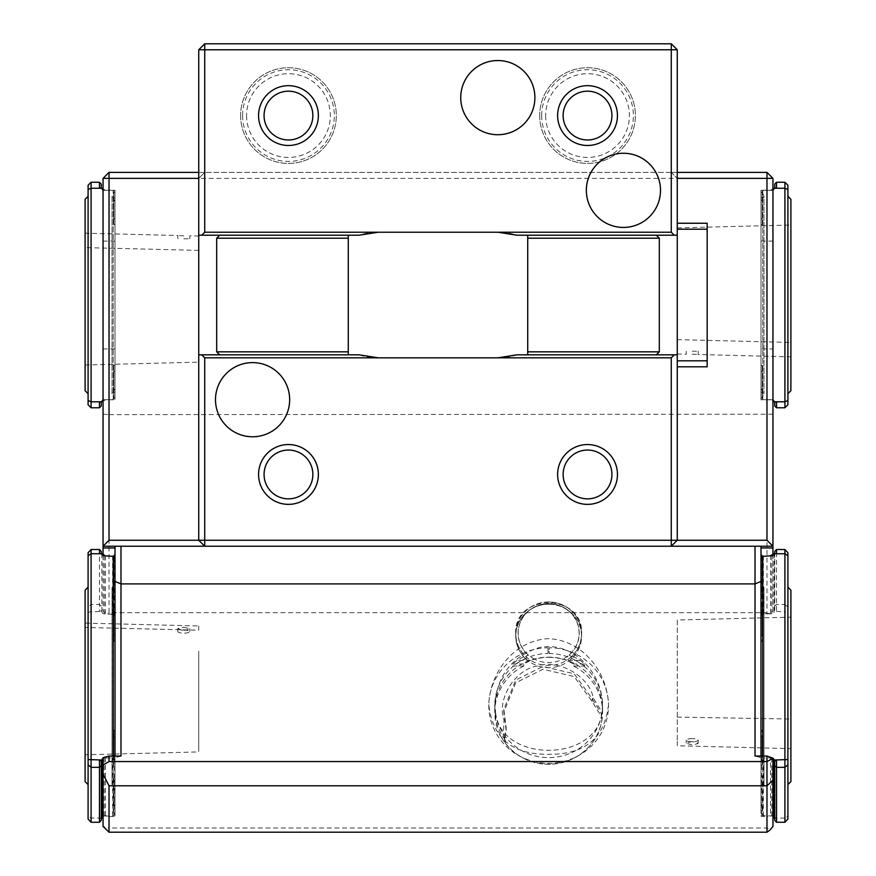 <?xml version="1.0" encoding="UTF-8"?>
<svg xmlns="http://www.w3.org/2000/svg" width="876" height="876" viewBox="0 0 876 876"><rect width="100%" height="100%" fill="white"/><g stroke="black" fill="none" stroke-linecap="round" stroke-linejoin="round"><path stroke-width="0.66" stroke-dasharray="4.38 3.29" d="M692.204 351.243L698.183 351.243L692.204 351.243M692.204 354.156L698.183 354.517L692.204 354.156M677.257 314.276L677.257 231.374L677.257 314.276M677.257 339.636L790.897 342.417L790.897 228.822L790.897 342.023M183.796 630.041A5.979 1.544 0 0 1 189.774 631.585A5.979 1.544 0 0 1 183.796 633.14A5.979 1.544 0 0 1 177.817 631.585A5.979 1.544 0 0 1 183.796 630.041M183.796 627.216L189.774 628.716C185.789 630.851 181.803 630.753 177.817 628.42L183.796 627.216M198.743 651.164L198.743 751.203L198.743 651.164M198.743 625.979L198.743 630.173L85.103 627.457L85.103 623.099L198.743 625.979M85.103 753.995L85.103 627.457L85.103 754.773L198.743 751.926L198.743 751.203M183.796 238.787L189.774 238.787L183.796 238.787M183.796 235.874L177.817 235.513L183.796 235.874M198.743 275.765L198.743 358.656L198.743 275.765M198.743 250.383L85.103 247.623L85.103 361.208L85.103 248.007M692.204 738.654A5.979 1.544 180 0 0 686.226 740.209A5.979 1.544 180 0 0 692.204 741.753A5.979 1.544 180 0 0 698.183 740.209A5.979 1.544 180 0 0 692.204 738.654M692.204 741.479L686.226 743.078C690.211 744.939 694.197 745.038 698.183 743.363L692.204 741.479M677.257 620.668L677.257 741.348L677.257 620L790.897 617.153L790.897 744.053L790.897 617.876M677.257 741.348L677.257 745.75L790.897 748.63L790.897 744.053M677.257 717.105L790.897 719.021M760.992 756.054L760.992 614.985A0.898 0.865 -0 0 1 761.89 614.12L770.562 613.233L772.95 611.229L772.95 401.153L770.562 399.774L766.971 399.774L766.971 612.653L109.029 612.653L109.029 414.644L103.05 414.228L103.05 611.229L105.438 613.233L108.843 614.12L109.029 612.653M772.95 414.228L109.029 414.644L109.029 399.774L103.05 399.774L103.05 414.228M115.008 381.75L115.008 371.282L115.008 381.75M113.814 392.207L113.814 371.282L113.814 392.207L113.814 371.282L113.814 392.207L115.008 392.207L113.814 392.207M545.66 115.577A41.873 41.873 0 0 0 608.47 151.833A41.873 41.873 0 0 0 608.47 79.311A41.873 41.873 0 0 0 545.66 115.577M246.594 115.577A41.873 41.873 0 0 0 309.403 151.833A41.873 41.873 0 0 0 309.403 79.311A41.873 41.873 0 0 0 246.594 115.577M539.682 115.577A47.852 47.852 0 0 0 611.459 157.012A47.852 47.852 0 0 0 611.459 74.132A47.852 47.852 0 0 0 539.682 115.577A47.852 47.852 0 0 0 611.459 157.012A47.852 47.852 0 0 0 611.459 74.132A47.852 47.852 0 0 0 539.682 115.577M240.615 115.577A47.852 47.852 0 0 0 312.393 157.012A47.852 47.852 0 0 0 312.393 74.132A47.852 47.852 0 0 0 240.615 115.577A47.852 47.852 0 0 0 312.393 157.012A47.852 47.852 0 0 0 312.393 74.132A47.852 47.852 0 0 0 240.615 115.577M776.541 553.533L774.745 554.19L774.745 610.769L776.541 611.426L776.541 549.515M774.745 554.19L774.745 553.533M774.745 551.431L774.745 610.769M774.745 761.025L774.745 820.352M103.05 400.014A2.387 2.387 0 0 1 104.244 399.686L112.621 399.686L115.008 397.299L113.957 398.35L115.008 397.299L115.008 365.292L115.008 397.299L113.814 398.492L113.814 365.292L113.814 398.492L115.008 397.299L115.008 365.292L115.008 397.299L113.212 399.095L113.212 190.946L113.212 399.095L112.621 399.686L104.244 399.686A2.387 2.387 0 0 0 101.868 401.777L99.459 402.084L99.459 407.767L101.255 405.971L101.255 402.084L99.459 402.084L101.255 402.084M101.255 187.946L101.255 184.059L99.459 182.263L99.459 187.946L101.868 188.252A2.387 2.387 0 0 0 104.244 190.344L112.621 190.344L115.008 192.731L113.814 191.537L113.814 224.738L113.814 191.537L113.814 224.738L113.814 191.537L115.008 192.731L115.008 224.738L115.008 192.731L113.957 191.68L115.008 192.731L115.008 397.299L115.008 192.731L113.814 191.537L115.008 192.731L115.008 224.738L115.008 192.731L112.621 190.344L104.244 190.344A2.387 2.387 0 0 1 103.05 190.026M101.255 761.025L101.255 817.604L99.459 818.261L99.459 822.279M101.255 820.352L101.255 817.604M101.255 553.533L101.255 551.431M776.541 182.263L784.918 182.263L784.918 401.777L774.132 401.777A2.387 2.387 0 0 0 771.756 399.686L763.379 399.686L760.992 397.299L760.992 365.292L760.992 397.299L762.186 398.492L762.186 365.292L762.186 398.492L760.992 397.299L760.992 192.731L760.992 224.738L760.992 192.731L762.186 191.537L762.186 224.738L762.186 191.537L760.992 192.731L762.788 190.946L762.788 399.095L762.788 190.946L763.379 190.344L771.756 190.344A2.387 2.387 0 0 0 774.132 188.252L776.541 187.946L776.541 182.263L774.745 184.059L774.745 187.946L776.541 187.946L774.745 187.946M774.745 402.084L774.745 405.971L776.541 407.767L776.541 402.084L774.132 401.777M198.743 49.779L198.743 178.375L204.732 172.397L204.732 49.779L198.743 49.779L204.732 43.8L204.732 49.779L671.268 49.779L671.268 43.8L677.257 49.779L671.268 49.779L671.268 172.397L677.257 178.375L671.268 172.397L677.257 172.397M707.162 366.792L707.162 223.238L677.257 223.238L677.257 366.792L707.162 366.792M659.31 238.195L656.321 235.206L527.724 235.206L527.724 238.195L659.31 238.195L659.31 351.834L527.724 351.834L527.724 354.824L656.321 354.824L659.31 351.834M348.276 238.195L348.276 351.834L216.69 351.834L216.69 238.195L348.276 238.195L348.276 235.206L219.679 235.206L216.69 238.195M541.686 115.577A45.848 45.848 0 0 0 610.452 155.282A45.848 45.848 0 0 0 610.452 75.873A45.848 45.848 0 0 0 541.686 115.577M242.619 115.577A45.848 45.848 0 0 0 311.385 155.282A45.848 45.848 0 0 0 311.385 75.873A45.848 45.848 0 0 0 242.619 115.577M784.918 549.515L784.918 604.473L776.541 604.473L774.745 606.006M776.541 611.426L784.918 611.798L784.918 818.053L774.132 818.053M774.154 553.533L774.154 611.426M774.745 818.261L776.541 818.261L774.745 817.604M776.541 822.279L776.541 818.261M101.255 554.19L99.459 553.533M99.459 818.261L101.255 818.261M101.846 553.533L101.846 611.426L99.459 611.426L101.255 610.769M101.255 606.006L99.459 604.473L99.459 611.426M99.459 549.515L99.459 604.473L91.082 604.473L91.082 549.515M763.379 555.767L763.379 613.813L771.756 613.813A2.387 2.31 0 0 0 774.132 611.798M772.95 816.333A2.387 2.31 0 0 0 771.756 816.027L762.788 815.447L762.788 614.394L763.379 613.813M772.818 758.211A2.387 2.31 0 0 0 771.756 757.981L763.379 757.981L760.992 756.13L760.992 558.538L760.992 595.789L760.992 567.155L762.186 565.557L762.186 595.789L760.992 595.789M671.268 43.8L204.732 43.8M527.724 351.834L527.724 238.195M671.268 546.23L677.257 540.251L677.257 49.779M677.257 360.813L707.162 360.813M677.257 229.216L707.162 229.216M677.257 223.238L677.257 235.206L516.96 235.206A62.809 62.809 0 0 0 497.809 232.217L378.279 232.217A62.809 62.809 0 0 0 359.04 235.206L198.743 235.206M198.743 354.824L359.04 354.824A62.809 62.809 0 0 0 378.279 357.824M497.809 357.824A62.809 62.809 0 0 0 516.96 354.824L677.257 354.824L677.257 366.792M677.257 235.206L677.257 354.824M216.69 351.834L219.679 354.824L348.276 354.824L348.276 351.834M204.732 546.23L198.743 540.251L198.743 178.375L204.732 172.397L198.743 172.397M671.268 172.397L204.732 172.397M772.95 400.014A2.387 2.387 0 0 0 771.756 399.686L763.379 399.686L760.992 397.299L760.992 365.292L760.992 397.299L762.186 398.492L762.186 365.292L762.186 398.492L760.992 397.299L760.992 192.731L760.992 397.299L762.043 398.35L760.992 397.299L760.992 192.731L762.043 191.68L760.992 192.731L760.992 224.738L760.992 192.731L762.186 191.537L762.186 224.738L762.186 191.537L760.992 192.731L763.379 190.344L771.756 190.344A2.387 2.387 0 0 0 772.95 190.026M115.008 348.933L103.05 348.933L103.05 399.774L114.11 399.774A0.898 0.898 0 0 0 115.008 398.876L115.008 190.256L114.11 190.256A0.898 0.898 0 0 1 115.008 191.154A0.898 0.898 0 0 0 114.11 190.256L103.05 190.256L103.05 188.877L105.438 190.256L103.05 188.877L103.05 178.375L109.029 172.397L766.971 172.397L772.95 178.375L766.971 178.375L766.971 190.256L772.95 190.256L772.95 178.375M115.008 561.374L113.814 560.662L113.814 595.789L113.814 565.557L115.008 567.155L115.008 595.789L115.008 558.538L115.008 756.13L112.621 757.981L104.244 757.981A2.387 2.31 -0 0 0 103.138 758.233M112.621 757.981L112.621 816.027L104.244 816.027A2.387 2.31 -0 0 0 103.05 816.333M91.082 822.279L91.082 611.798L101.846 611.426M101.868 611.798A2.387 2.31 -0 0 0 104.244 613.813L113.212 614.394L113.212 815.447L112.621 816.027M787.907 607.035L784.918 604.473L784.918 611.798L787.907 612.215L787.907 552.723M101.868 401.777L91.082 401.777L91.082 407.767L99.459 407.767M101.868 818.053L91.082 818.053L88.093 816.082L88.093 819.071M774.132 188.252L784.918 188.252L787.907 189.49L787.907 185.263L784.918 182.263M762.788 756.054L762.788 757.401M763.379 757.981L763.379 816.027M656.321 235.206L527.724 235.206M348.276 235.206L219.679 235.206M527.724 354.824L656.321 354.824M219.679 354.824L348.276 354.824M770.562 555.296L772.95 553.96L772.95 555.296L772.95 553.96M770.562 613.233L770.562 555.767M772.95 611.229L772.95 555.45M103.05 816.29L103.05 826.418L109.029 827.973L109.029 816.498L105.438 815.567L103.05 816.29L103.05 759.087M109.029 832.2L109.029 827.973L766.971 827.973L769.96 830.087M772.95 826.418L772.95 816.29L770.562 815.567L766.971 816.498L766.971 827.973M772.95 759.93L772.95 816.29M772.95 757.904L770.562 757.674L770.562 815.567M772.358 758.671L770.562 757.674M766.971 172.397L766.971 178.375L103.05 178.375M770.562 399.774L772.95 399.774L772.95 401.153L770.562 399.774M770.562 190.256L772.95 188.877L770.562 190.256M762.186 197.823L762.186 218.759L762.186 197.823L760.992 197.823L760.992 218.759L760.992 197.823L760.992 218.759L760.992 197.823L762.186 197.823L762.186 218.759L762.186 197.823M762.186 371.282L762.186 392.207L762.186 371.282L762.186 392.207L760.992 392.207L760.992 371.282L760.992 392.207L760.992 371.282L760.992 392.207L762.186 392.207L762.186 371.282L760.992 371.282L762.186 371.282M103.05 553.96L103.05 555.296L103.05 553.96L105.438 555.296M103.05 555.45L103.05 611.229M105.438 555.767L105.438 613.233M215.496 399.686A37.088 37.088 0 0 0 271.122 431.802A37.088 37.088 0 0 0 271.122 367.57A37.088 37.088 0 0 0 215.496 399.686M772.95 348.933L772.95 399.774L760.992 399.774L760.992 398.876A0.898 0.898 0 0 0 761.89 399.774A0.898 0.898 0 0 1 760.992 398.876L760.992 190.256L772.95 190.256L772.95 348.933L760.992 348.933L760.992 399.774L766.971 399.774M760.992 614.985L760.992 546.23L103.05 546.23M105.438 815.567L105.438 757.674L103.302 758.857M105.438 757.674L103.05 757.904M113.212 757.401L113.212 756.054M112.621 555.767L112.621 613.813M113.814 802.58L113.814 781.644L113.814 802.58L115.008 802.58L115.008 781.644L115.008 802.58M113.814 776.005L113.814 811.132L113.814 776.005L115.008 776.005L115.008 810.409L113.814 811.132M113.814 757.685L113.814 736.76L113.814 757.685L115.008 757.685L114.11 757.674A0.898 0.865 180 0 0 115.008 756.809L115.008 756.054M113.814 730.332L113.814 765.46L113.814 730.332L115.008 730.332L115.008 764.748L113.814 765.46M113.814 635.034L113.814 614.098L113.814 635.034L115.008 635.034L115.008 614.098L115.008 635.034M113.814 641.451L113.814 606.334L113.814 641.451L115.008 641.451L115.008 607.046L113.814 606.334M105.438 399.774L103.05 401.153L105.438 399.774M99.459 182.263L91.082 182.263L91.082 188.252L88.093 189.49L88.093 400.54L91.082 401.777L91.082 188.252L101.868 188.252M113.814 218.759L113.814 197.823L113.814 218.759L113.814 197.823L113.814 218.759L115.008 218.759L115.008 197.823L115.008 218.759L115.008 197.823L115.008 218.759L113.814 218.759M760.992 546.23L772.95 546.23M762.186 757.685L762.186 736.76L762.186 757.685L760.992 757.685L761.89 757.674A0.898 0.865 180 0 1 760.992 756.809M760.992 757.652L755.013 756.054M760.992 612.817L762.186 611.229L762.186 641.451L760.992 641.451L760.992 612.817L760.992 813.257L762.788 815.447M760.992 641.451L760.992 607.046L762.186 606.334L762.186 641.451M760.992 804.639L762.186 806.238L762.186 776.005L760.992 776.005L760.992 804.639L760.992 581.949L760.992 789.484M760.992 776.005L760.992 810.409L762.186 811.132L762.186 776.005M762.788 614.394L760.992 615.664M760.992 758.966L762.186 760.565L762.186 730.332L760.992 730.332L760.992 756.13M760.992 730.332L760.992 764.748L762.186 765.46L762.186 730.332M760.992 685.897L760.992 592.307L760.992 685.897M760.992 561.374L762.186 560.662L762.186 595.789M762.186 606.334L762.186 611.229M760.992 607.046L760.992 591.902M760.992 567.155L760.992 582.299M762.186 560.662L762.186 565.557M762.186 811.132L762.186 806.238M760.992 810.409L760.992 813.257M762.186 765.46L762.186 760.565M760.992 764.748L760.992 779.892M760.992 815.633A0.898 0.865 -0 0 0 761.89 816.498L766.971 816.498M760.992 624.566L760.992 635.034L760.992 624.566M760.992 792.112L760.992 802.58L760.992 792.112M760.992 579.671L760.992 590.139L760.992 579.671M766.971 612.653L767.157 614.12M103.05 348.933L103.05 190.256L115.008 190.256L115.008 398.876A0.898 0.898 0 0 1 114.11 399.774L109.029 399.774M113.814 398.492L113.814 365.292L113.814 398.492M115.008 202.925L115.008 388.605L115.008 202.925M115.008 397.299L115.008 192.731L115.008 397.299M766.971 190.256L761.89 190.256A0.898 0.898 0 0 0 760.992 191.154A0.898 0.898 0 0 1 761.89 190.256L760.992 190.256L760.992 348.933M760.992 201.425L760.992 388.605L760.992 201.425L763.981 196.246L763.981 393.784L763.981 196.246L761.967 191.767M109.029 816.498L114.11 816.498A0.898 0.865 -0 0 0 115.008 815.633L115.008 756.809M115.008 546.23L115.008 614.985A0.898 0.865 -0 0 0 114.11 614.12L108.843 614.12M120.987 756.054L115.008 757.652M113.814 806.238L115.008 804.639L115.008 776.005M113.814 611.229L115.008 612.817L115.008 641.451M113.212 815.447L115.008 813.257L115.008 615.664L113.212 614.394M115.008 592.307L115.008 779.487L115.008 592.307L112.018 587.128L112.018 784.666L115.008 779.487M115.008 567.155L115.008 607.046M115.008 804.639L115.008 591.902M115.008 789.484L115.008 581.949L112.018 587.128M113.814 760.565L115.008 758.966L115.008 730.332M115.008 813.257L115.008 810.409M115.008 764.748L115.008 779.892M115.008 756.13L115.008 758.966M115.008 612.817L115.008 615.664M113.814 565.557L113.814 560.662M115.008 757.685L115.008 736.76L115.008 757.685M115.008 590.139L115.008 569.203L115.008 590.139L113.814 590.139L113.814 569.203L113.814 590.139M115.008 614.985L115.008 815.633M762.186 781.644L762.186 802.58L762.186 781.644L760.992 781.644M762.186 614.098L762.186 635.034L762.186 614.098L760.992 614.098M762.186 569.203L762.186 590.139L762.186 569.203L760.992 569.203M460.732 97.63A37.088 37.088 0 0 0 516.358 129.747A37.088 37.088 0 0 0 516.358 65.514A37.088 37.088 0 0 0 460.732 97.63M586.34 190.344A37.088 37.088 0 0 0 641.966 222.46A37.088 37.088 0 0 0 641.966 158.227A37.088 37.088 0 0 0 586.34 190.344M784.918 407.767L787.907 404.778L787.907 400.54L784.918 401.777L784.918 407.767L776.541 407.767M790.897 199.312L790.897 390.718M787.907 400.54L787.907 189.49M787.907 196.323L787.907 393.707L787.907 196.323M88.093 612.215L91.082 611.798L91.082 604.473L88.093 607.035L88.093 816.082M85.103 781.6L85.103 590.194M88.093 552.723L88.093 607.035M88.093 781.228L88.093 587.205L88.093 781.228M85.103 390.718L85.103 199.312M91.082 407.767L88.093 404.778L88.093 400.54M88.093 189.49L88.093 185.263L91.082 182.263M88.093 393.707L88.093 196.323L88.093 393.707M787.907 819.071L787.907 816.082L784.918 818.053L784.918 822.279M790.897 590.194L790.897 781.6M787.907 816.082L787.907 612.215M787.907 590.566L787.907 784.589L787.907 590.566M762.186 218.759L760.992 218.759L762.186 218.759M505.2 740.078L505.2 742.859L504.488 740.165L506.153 730.409L503.799 712.21L515.668 682.853L542.956 669.231L574.196 676.59L592.121 701.512L601.286 716.327L601.286 713.546L601.998 716.24L602.338 712.637L601.286 713.546L592.121 698.72L574.196 673.797L542.956 666.45L515.668 680.061L503.799 709.429L506.153 727.617L504.488 737.373L505.2 740.078L503.251 737.001A53.808 51.969 180 0 1 494.852 709.122A53.808 51.969 180 0 1 548.65 657.142A53.808 51.969 180 0 1 602.458 709.122A53.808 51.969 180 0 1 602.338 712.604L593.282 698.128C589.745 676.524 558.603 658.664 537.284 666.012C514.913 669.428 496.429 699.497 504.029 720.105L503.251 737.001M608.502 704.654C604.758 738.15 584.829 754.696 548.726 754.291C512.515 754.773 492.542 738.227 488.808 704.654C489.936 671.574 514.858 640.487 548.058 638.681C581.795 639.666 607.386 671.158 608.502 704.654L608.502 705.552A59.842 57.805 180 0 1 548.65 763.357A59.842 57.805 180 0 1 488.808 705.552A59.842 57.805 180 0 1 548.058 647.758L548.058 653.496A53.896 52.067 0 0 0 494.754 705.552A53.896 52.067 0 0 0 548.65 757.62A53.896 52.067 0 0 0 602.557 705.552A53.896 52.067 0 0 0 549.252 653.496L549.252 647.758A59.842 57.805 180 0 1 608.502 705.552M495.717 713.787L494.863 704.654C497.24 675.582 511.923 656.562 538.904 647.616C572.532 640.433 602.261 672.593 602.447 704.654L602.327 708.115C601.713 762.306 502.769 764.419 495.717 713.787M504.488 740.165L504.488 737.373L503.262 737.023M505.2 742.859A53.808 51.969 -0 0 0 561.943 762.569A53.808 51.969 -0 0 0 601.998 719.032L601.998 716.24M601.286 716.327L601.998 719.032M548.058 647.758L548.058 651.624L549.252 651.624L549.252 647.758M573.528 666.023L584.631 666.023L584.642 664.008L580.273 660.351A59.842 57.805 180 0 0 569.115 655.106L571.59 656.65L571.59 658.818A32.959 31.843 -0 0 0 581.62 635.954A32.959 31.843 -0 0 0 548.65 604.112A32.959 31.843 -0 0 0 515.69 635.954A32.959 31.843 -0 0 0 525.72 658.818L525.72 656.65L528.195 655.106A59.842 57.805 180 0 0 517.037 660.351L512.668 664.008L512.668 666.023L523.782 666.023L523.782 664.008L530.67 660.351A53.896 52.067 180 0 1 534.491 659.19A30.441 29.412 0 0 0 562.819 659.19A53.896 52.067 180 0 1 566.641 660.351L573.528 664.008L573.528 666.023A53.896 52.067 180 0 1 602.557 712.21A53.896 52.067 180 0 1 548.65 764.277A53.896 52.067 180 0 1 494.754 712.21A53.896 52.067 180 0 1 523.782 666.023M549.252 653.496L549.252 651.624M548.058 651.624L548.058 653.496M549.252 657.361A53.896 52.067 180 0 1 562.819 659.19A30.441 29.412 180 0 0 578.215 626.11A30.441 29.412 180 0 0 548.65 603.75A30.441 29.412 180 0 0 519.096 626.11A30.441 29.412 180 0 0 534.491 659.19A53.896 52.067 180 0 1 548.058 657.361M525.72 658.818A59.842 57.805 -0 0 0 512.668 666.023M584.631 666.023A59.842 57.805 -0 0 0 571.59 658.818M548.65 602.064A32.839 31.722 180 0 1 581.489 633.786A32.839 31.722 180 0 1 548.65 665.497A32.839 31.722 180 0 1 515.811 633.786A32.839 31.722 180 0 1 548.65 602.064M548.65 604.232A32.839 31.722 180 0 1 581.489 635.954A32.839 31.722 180 0 1 548.65 667.665A32.839 31.722 180 0 1 515.811 635.954A32.839 31.722 180 0 1 548.65 604.232M771.756 555.767L771.756 613.813M771.756 757.981L771.756 816.027M104.244 757.981L104.244 816.027M104.244 555.767L104.244 613.813M761.89 757.674L761.89 816.498M761.89 614.12L761.89 557.443M115.008 241.097L103.05 241.097M760.992 241.097L772.95 241.097M114.11 816.498L114.11 757.674M114.11 557.443L114.11 614.12M592.121 701.512L592.121 698.72L593.282 698.128M505.189 722.919L505.189 720.127L504.029 720.105M571.59 656.65A32.959 31.843 -0 0 0 581.62 633.786A32.959 31.843 -0 0 0 548.65 601.943A32.959 31.843 -0 0 0 515.69 633.786A32.959 31.843 -0 0 0 525.72 656.65M569.115 655.106A30.572 29.532 -0 0 0 570.648 612.653A30.572 29.532 -0 0 0 526.662 612.653A30.572 29.532 -0 0 0 528.195 655.106M580.273 660.351L566.641 660.351M584.642 664.008L573.528 664.008M530.67 660.351L517.037 660.351M523.782 664.008L512.668 664.008M686.226 351.243L686.226 354.211L677.257 353.992M698.183 351.243L698.183 354.517L790.897 356.839M677.257 227.891L790.897 225.033M189.774 631.585L189.774 628.716M177.817 631.585L177.817 628.42M189.774 238.787L189.774 235.819L198.743 236.038M177.817 238.787L177.817 235.513L85.103 233.191M85.103 364.996L198.743 362.138M686.226 740.209L686.226 743.078M698.183 740.209L698.183 743.363M113.814 371.282L115.008 371.282L113.814 371.282M760.992 592.307L763.981 587.128L760.992 581.949M760.992 779.487L763.981 784.666L763.981 587.128L763.981 784.666L760.992 789.845M113.814 224.738L115.008 224.738L113.814 224.738M113.814 365.292L115.008 365.292L113.814 365.292M115.008 201.425L112.018 196.246L112.018 393.784L114.033 398.262M115.008 388.605L112.018 393.784L112.018 196.246L114.033 191.767M113.814 197.823L115.008 197.823L113.814 197.823M762.186 365.292L760.992 365.292L762.186 365.292M762.186 224.738L760.992 224.738L762.186 224.738M760.992 388.605L763.981 393.784L761.967 398.262M113.814 595.789L115.008 595.789M112.018 587.467L112.018 784.666L115.008 789.845M113.814 781.644L115.008 781.644M113.814 736.76L115.008 736.76M113.814 614.098L115.008 614.098M113.814 569.203L115.008 569.203M762.186 590.139L760.992 590.139M762.186 736.76L760.992 736.76M762.186 802.58L760.992 802.58M762.186 635.034L760.992 635.034M602.458 709.122L602.458 704.654M494.852 709.122L494.852 704.654M506.153 730.409L506.153 727.617M503.799 712.21L503.799 709.429M488.808 705.552L488.808 704.654M581.62 635.954L581.62 633.786C583.635 592.592 513.675 592.592 515.69 633.786L515.69 635.954M602.557 712.21L602.557 705.552M494.754 712.21L494.754 705.552M515.811 633.786L515.811 635.954M581.489 633.786L581.489 635.954"/><path stroke-width="1.31" d="M312.874 474.453A24.408 24.408 0 0 0 276.269 453.319A24.408 24.408 0 0 0 276.269 495.586A24.408 24.408 0 0 0 312.874 474.453M318.371 474.453A29.904 29.904 0 0 0 288.467 444.548A29.904 29.904 0 0 0 258.562 474.453A29.904 29.904 0 0 0 288.467 504.357A29.904 29.904 0 0 0 318.371 474.453M258.562 474.453A29.904 29.904 0 0 0 303.425 500.36A29.904 29.904 0 0 0 303.425 448.556A29.904 29.904 0 0 0 258.562 474.453M774.745 553.533L774.745 551.431L776.541 549.515L776.541 553.533L774.132 553.741A2.387 2.31 0 0 1 771.756 555.767L762.788 556.337L762.788 756.054M776.541 822.279L784.918 822.279L784.918 767.321L776.541 767.321L776.541 822.279L774.745 820.352L774.745 761.025L776.541 760.368L776.541 767.321L774.745 765.777M101.255 402.084L101.255 405.971L99.459 407.767L99.459 402.084L101.868 401.777A2.387 2.387 0 0 1 103.05 400.014M103.05 190.026A2.387 2.387 0 0 1 101.868 188.252L99.459 187.946L99.459 182.263L101.255 184.059L101.255 187.946M101.255 761.025L101.255 820.352L99.459 822.279L99.459 760.368L101.255 761.025M113.212 756.054L113.212 556.337L104.244 555.767A2.387 2.31 -0 0 1 101.868 553.741L99.459 553.533L99.459 549.515L101.255 551.431L101.255 553.533M774.745 187.946L774.745 184.059L776.541 182.263L776.541 187.946L774.132 188.252A2.387 2.387 0 0 1 772.95 190.026M772.95 400.014A2.387 2.387 0 0 1 774.132 401.777L776.541 402.084L776.541 407.767L774.745 405.971L774.745 402.084M527.724 351.834L527.724 235.206L656.321 235.206L659.31 238.195L659.31 351.834L656.321 354.824L527.724 354.824L527.724 351.834L659.31 351.834M659.31 238.195L527.724 238.195M198.743 178.375L109.029 178.375L109.029 540.251L198.743 540.251L198.743 49.779L204.732 43.8L671.268 43.8L677.257 49.779L677.257 223.238L707.162 223.238L707.162 366.792L677.257 366.792L677.257 540.251L766.971 540.251L766.971 178.375L677.257 178.375M348.276 238.195L348.276 354.824L219.679 354.824L216.69 351.834L216.69 238.195L219.679 235.206L348.276 235.206L348.276 238.195L216.69 238.195M216.69 351.834L348.276 351.834M766.971 172.397L772.95 178.375L766.971 178.375L766.971 172.397L677.257 172.397M776.541 760.368L774.154 760.368L774.154 818.261L774.745 818.261M101.255 765.777L99.459 767.321L91.082 767.321L91.082 822.279L99.459 822.279M103.138 758.233A2.387 2.31 -0 0 0 101.868 759.996L99.459 760.368M101.255 818.261L101.868 818.053A2.387 2.31 -0 0 1 103.05 816.333M101.846 760.368L101.846 818.261M772.95 816.333A2.387 2.31 0 0 1 774.132 818.053L774.154 818.261M774.154 760.368L774.132 759.996A2.387 2.31 0 0 0 772.818 758.211M264.059 115.577A24.408 24.408 0 0 0 300.665 136.711A24.408 24.408 0 0 0 300.665 94.444A24.408 24.408 0 0 0 264.059 115.577M563.126 115.577A24.408 24.408 0 0 0 599.731 136.711A24.408 24.408 0 0 0 599.731 94.444A24.408 24.408 0 0 0 563.126 115.577M677.257 223.238L677.257 229.216L707.162 229.216M677.257 229.216L677.257 360.813L707.162 360.813M677.257 360.813L677.257 366.792M348.276 354.824L359.04 354.824L378.191 357.824L497.809 357.824L516.96 354.824L527.724 354.824M103.05 774.231L109.029 785.783L109.029 832.2L103.05 826.418L103.05 757.652L109.029 756.054L109.029 761.562L103.05 765.011M772.358 758.671L772.95 759.93L772.95 826.418L769.96 830.087L766.971 832.2L766.971 761.562L772.358 758.671M109.029 785.783L766.971 785.783L772.95 780.209M109.029 172.397L103.05 178.375L109.029 178.375L109.029 172.397L198.743 172.397M772.95 178.375L772.95 546.23L766.971 540.251M760.992 546.23L760.992 581.434L755.013 583.909L755.013 756.054L766.971 756.054L766.971 761.562L109.029 761.562M787.907 555.712L784.918 553.741L784.918 549.515L787.907 552.723L787.907 764.759L784.918 767.321L784.918 553.741L774.132 553.741M774.132 759.996L787.907 759.58M776.541 549.515L784.918 549.515M91.082 182.263L91.082 407.767L88.093 404.778L88.093 185.263L91.082 182.263L99.459 182.263M101.868 188.252L91.082 188.252L88.093 189.49M88.093 400.54L91.082 401.777L101.868 401.777M99.459 407.767L91.082 407.767M91.082 549.515L91.082 767.321L88.093 764.759L88.093 552.723L91.082 549.515L99.459 549.515M101.868 553.741L91.082 553.741L88.093 555.712M88.093 759.58L101.868 759.996M784.918 407.767L784.918 182.263L787.907 185.263L787.907 404.778L784.918 407.767L776.541 407.767M774.132 401.777L784.918 401.777L787.907 400.54M787.907 189.49L784.918 188.252L774.132 188.252M776.541 182.263L784.918 182.263M258.562 115.577A29.904 29.904 0 0 0 303.425 141.474A29.904 29.904 0 0 0 303.425 89.681A29.904 29.904 0 0 0 258.562 115.577A29.904 29.904 0 0 0 303.425 141.474A29.904 29.904 0 0 0 303.425 89.681A29.904 29.904 0 0 0 258.562 115.577M557.629 115.577A29.904 29.904 0 0 0 602.491 141.474A29.904 29.904 0 0 0 602.491 89.681A29.904 29.904 0 0 0 557.629 115.577A29.904 29.904 0 0 0 602.491 141.474A29.904 29.904 0 0 0 602.491 89.681A29.904 29.904 0 0 0 557.629 115.577M527.724 235.206L516.96 235.206L497.809 232.217L378.191 232.217L359.04 235.206L348.276 235.206M677.257 235.206L656.321 235.206M219.679 235.206L198.743 235.206M378.279 357.824L497.809 357.824M656.321 354.824L677.257 354.824M770.562 555.767L772.95 555.296L772.95 546.23L671.268 546.23L677.257 540.251L671.268 540.251L671.268 357.824L204.732 357.824L204.732 540.251L198.743 540.251L204.732 546.23L204.732 540.251L671.268 540.251L671.268 546.23L103.05 546.23L103.05 178.375M198.743 354.824L219.679 354.824M109.029 832.2L766.971 832.2M766.971 756.054L772.895 758.145M109.029 540.251L103.05 546.23L103.05 555.45M105.438 555.767L103.05 555.296M671.268 357.824L674.257 354.824M201.743 354.824L204.732 357.824M557.629 474.453A29.904 29.904 0 0 1 602.491 448.556A29.904 29.904 0 0 1 602.491 500.36A29.904 29.904 0 0 1 557.629 474.453A29.904 29.904 0 0 0 602.491 500.36A29.904 29.904 0 0 0 602.491 448.556A29.904 29.904 0 0 0 557.629 474.453M120.987 546.23L120.987 756.054L109.029 756.054M755.013 546.23L755.013 583.909L120.987 583.909L115.008 581.434L115.008 546.23M760.992 555.296L761.89 555.296A0.898 0.865 180 0 0 760.992 556.161M760.992 581.434L760.992 756.054M760.992 558.538L762.788 556.337M115.008 555.296L114.11 555.296A0.898 0.865 180 0 1 115.008 556.161M115.008 756.054L115.008 581.434M113.212 556.337L115.008 558.538M198.743 49.779L204.732 49.779L204.732 43.8M674.257 235.206L671.268 232.217L671.268 43.8M671.268 232.217L204.732 232.217L204.732 49.779L677.257 49.779M204.732 232.217L201.743 235.206M787.907 393.707L790.897 390.718L790.897 199.312L787.907 196.323M88.093 587.205L85.103 590.194L85.103 781.6L88.093 784.589M91.082 822.279L88.093 819.071L88.093 764.759M88.093 196.323L85.103 199.312L85.103 390.718L88.093 393.707M787.907 784.589L790.897 781.6L790.897 590.194L787.907 587.205M787.907 764.759L787.907 819.071L784.918 822.279M563.126 474.453A24.408 24.408 0 0 0 599.731 495.586A24.408 24.408 0 0 0 599.731 453.319A24.408 24.408 0 0 0 563.126 474.453M252.584 436.774A37.088 37.088 0 0 1 215.496 399.686A37.088 37.088 0 0 1 252.584 362.609A37.088 37.088 0 0 1 289.66 399.686A37.088 37.088 0 0 1 252.584 436.774M623.416 153.256A37.088 37.088 0 0 1 660.504 190.344A37.088 37.088 0 0 1 623.416 227.431A37.088 37.088 0 0 1 586.34 190.344A37.088 37.088 0 0 1 623.416 153.256M497.809 60.543A37.088 37.088 0 0 0 460.732 97.63A37.088 37.088 0 0 0 497.809 134.718A37.088 37.088 0 0 0 534.897 97.63A37.088 37.088 0 0 0 497.809 60.543M760.992 547.971L772.95 547.971M761.89 557.443L761.89 555.296M114.11 555.296L114.11 557.443M115.008 547.971L103.05 547.971"/></g></svg>
